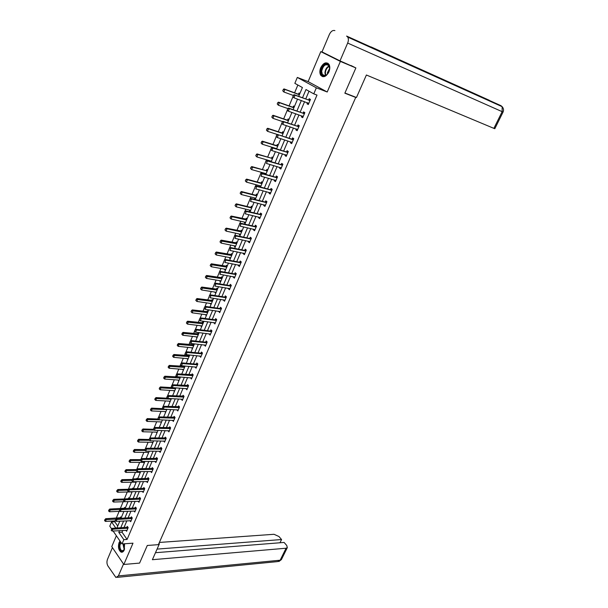 <?xml version="1.0" encoding="UTF-8"?>
<svg xmlns="http://www.w3.org/2000/svg" width="608" height="608" viewBox="0 0 608 608"><rect width="100%" height="100%" fill="white"/><g stroke="black" fill="none" stroke-linecap="round" stroke-linejoin="round"><path stroke-width="0.91" d="M320.743 67.655C319.565 70.688 319.572 73.226 320.75 75.278C323.456 77.9 326.169 76.775 328.905 71.888C330.083 68.879 330.091 66.348 328.936 64.288C326.2 61.613 323.471 62.738 320.743 67.655M120.027 541.067L119.1 542.541C117.876 546.85 118.492 550.027 120.954 552.056C122.269 552.558 123.363 551.874 124.237 550.02L124.587 543.765M298.695 96.368L302.412 87.544L294.842 83.342L297.312 77.429L316.35 87.826L313.774 93.86L305.991 89.536L302.51 97.774M325.204 53.496L320.796 51.634L308.134 81.616L297.312 77.429M116.364 535.739L111.766 546.622L123.827 564.475L132.992 543.18L122.01 543.947L113.103 531.004M111.705 528.968L109.774 526.171L111.545 521.938L115.832 528.124M115.117 520.927L114.76 521.778L111.545 521.938M297.859 85.021L294.584 92.826M292.919 96.801L289.096 105.914M287.31 110.177L283.662 118.879M281.755 123.432L278.274 131.731M277.142 134.429L276.974 134.839M276.252 136.557L272.939 144.461M271.806 147.159L271.51 147.858M270.796 149.568L267.649 157.084M266.517 159.782L266.106 160.763M265.392 162.458L262.405 169.586M261.273 172.292L260.741 173.554M260.042 175.226L257.207 181.982M256.074 184.695L255.428 186.223M254.737 187.887L252.054 194.271M250.922 196.977L250.169 198.778M249.478 200.427L246.954 206.446M245.814 209.16L244.956 211.219M244.272 212.853L241.893 218.515M240.753 221.236L239.78 223.554M239.104 225.165L236.877 230.485M235.737 233.198L234.658 235.775M233.989 237.371L231.906 242.341M230.766 245.062L229.581 247.882M228.92 249.47L226.974 254.106M225.834 256.827L224.55 259.89M223.888 261.463L222.087 265.757M220.947 268.485L219.564 271.784M218.91 273.349L217.246 277.316M216.106 280.037L214.616 283.579M213.97 285.129L212.443 288.777M211.295 291.498L209.714 295.268M209.076 296.803L207.678 300.132M206.538 302.86L204.858 306.858M220.142 311.6L205.185 309.335L204.227 308.362L204.569 307.131L202.958 311.402M201.81 314.123L200.04 318.349M215.323 322.909L200.366 320.811L199.416 319.846L199.751 318.622L198.276 322.567M197.129 325.295L195.267 329.741M210.558 334.119L195.594 332.181L194.644 331.231L194.978 330.015L193.633 333.64M192.485 336.376L190.532 341.027M205.823 345.23L190.859 343.459L189.909 342.517L190.243 341.308L189.027 344.63M187.88 347.358L185.843 352.222M201.134 356.25L186.17 354.639L185.22 353.704L185.546 352.511L184.46 355.52M183.32 358.249L181.192 363.326M196.483 367.179L181.511 365.727L180.568 364.8L180.895 363.607L179.938 366.32M178.79 369.048L176.578 374.33M175.955 375.805L175.446 377.028M174.298 379.764L172.003 385.244M187.294 388.755L172.33 387.615L171.388 386.711L171.707 385.533L170.992 387.653M169.845 390.382L167.466 396.066M182.598 396.408L183.084 395.268L184.064 396.348L182.324 400.429L181.351 399.35L182.377 399.251L167.793 398.422L166.85 397.526L167.17 396.355L166.577 398.187M165.429 400.923L162.967 406.79M162.359 408.249L162.192 408.637M161.044 411.373L158.506 417.43M173.789 420.462L158.832 419.763L157.898 418.889L158.209 417.734L157.844 419.003M156.704 421.739L154.082 427.986M152.395 432.014L149.697 438.452M148.116 442.214L145.342 448.826M143.876 452.329L141.026 459.124M139.665 462.369L136.747 469.33M135.493 472.325L132.506 479.461M131.358 482.197L128.394 489.265M127.247 491.994L124.321 498.986M123.173 501.714L120.278 508.63M119.13 511.358L116.265 518.198M351.067 65.542L355.878 67.936L340.381 61.408L320.796 51.634M355.878 67.936L344.85 93.191L355.726 97.432L158.384 544.662L147.288 545.475L139.589 563.092L123.827 564.475M355.726 97.432L354.251 96.642M114.76 521.778L117.732 526.034M121.212 517.773L120.612 516.929L120.164 518.001M123.682 511.906L123.348 511.427M125.233 508.22L124.632 507.384L124.176 508.455M127.726 502.307L127.209 501.592M129.291 498.598L128.676 497.762L128.242 498.811M131.799 492.64L131.244 491.895M133.319 488.862L132.757 488.072L132.415 488.878M135.903 482.889L135.326 482.129M137.294 478.861L136.868 478.298L136.625 478.868M140.045 473.07L139.445 472.287M141.261 468.776L140.874 468.783M144.21 463.167L143.587 462.369M148.413 453.18L147.782 452.367M152.654 443.118L152.023 442.282M156.925 432.98L156.302 432.121M161.234 422.75L160.611 421.876M165.574 412.444L164.958 411.548M169.951 402.055L169.336 401.136M174.367 391.575L173.759 390.632M178.813 381.011L178.212 380.053M179.527 376.914L179.36 377.31M183.297 370.356L182.704 369.375M184.14 365.955L183.852 366.639M187.819 359.617L187.226 358.614M188.792 354.897L188.381 355.878M189.574 355.467L189.05 354.92M192.386 348.787L191.794 347.761M194.15 344.599L193.428 343.877L192.949 345.025M196.984 337.866L196.399 336.817M198.763 333.648L198.041 332.926L197.554 334.081M201.62 326.861L201.043 325.789M203.414 322.597L202.684 321.89L202.19 323.046M206.294 315.75L205.724 314.655M208.103 311.456L207.366 310.756L206.88 311.919M211.014 304.555L210.444 303.438M212.838 300.223L212.093 299.531L211.599 300.702M215.772 293.261L215.209 292.114M217.611 288.891L216.851 288.207L216.319 289.484M220.567 281.869L219.807 281.192L220.012 280.698M222.422 277.461L221.662 276.784L221.122 278.061M225.408 270.378L224.633 269.709L224.854 269.192M227.278 265.932L226.503 265.27L225.971 266.547M230.288 258.795L229.505 258.134L229.74 257.579M232.172 254.311L231.39 253.658L230.858 254.934M235.212 247.106L234.422 246.453L234.673 245.86M237.112 242.584L236.322 241.938L235.782 243.223M240.175 235.311L239.377 234.673L239.643 234.05M242.098 230.751L241.3 230.12L240.753 231.405M245.184 223.425L244.378 222.794L244.659 222.125M247.122 218.819L246.316 218.196L245.769 219.48M250.238 211.424L249.424 210.809L249.721 210.102M252.191 206.781L251.378 206.165L250.83 207.457M255.33 199.325L254.509 198.717L254.82 197.972M257.306 194.636L256.477 194.036L255.938 195.328M260.323 186.998L259.646 186.519L259.973 185.736M262.466 182.385L261.63 181.792L261.083 183.092M267.672 170.027L266.828 169.442L266.281 170.742M265.164 173.394L264.837 174.177M272.924 157.556L272.072 156.986L271.525 158.285M270.408 160.93L270.195 161.447M278.221 144.97L277.362 144.415L276.678 145.631L262.329 141.155L263.188 141.717L262.162 144.18L276.663 148.686M283.571 132.278L282.697 131.731L282.013 132.947L267.672 128.273L268.538 128.82L267.505 131.313L277.4 134.505M288.967 119.464L288.086 118.925L287.554 120.186M294.409 106.537L293.52 106.012L292.988 107.274M299.904 93.488L298.999 92.978L298.467 94.24M122.778 530.442L122.033 532.198L127.087 539.448L317.004 95.076L313.774 93.86M309.016 91.215L305.733 98.96M304.578 101.673L300.132 112.168M298.976 114.889L294.576 125.256M293.428 127.984L289.081 138.229M287.926 140.957L283.632 151.08M282.477 153.809L278.228 163.81M277.073 166.546L272.878 176.434M271.723 179.17L267.581 188.936M266.418 191.68L262.322 201.332M261.159 204.075L257.116 213.613M255.953 216.364L251.955 225.788M250.785 228.54L246.833 237.857M245.67 240.608L241.764 249.82M240.601 252.571L236.74 261.676M235.57 264.427L231.754 273.425M230.584 276.184L226.814 285.076M225.644 287.835L221.92 296.628M220.75 299.387L217.064 308.081M215.893 310.84L212.245 319.428M211.075 322.194L207.472 330.691M206.302 333.45L202.745 341.848M201.567 344.614L198.048 352.914M196.878 355.68L193.397 363.888M192.227 366.654L188.784 374.764M187.614 377.538L184.209 385.556M183.038 388.322L179.672 396.256M178.501 399.023L175.172 406.866M174.002 409.64L170.711 417.392M169.541 420.158L166.288 427.827M165.11 430.601L161.895 438.178M160.725 440.952L157.548 448.446M156.37 451.22L153.224 458.63M152.053 461.404L148.945 468.73M147.767 471.504L144.696 478.754M143.518 481.528L140.478 488.695M139.308 491.462L136.298 498.552M135.12 501.326L132.149 508.334M130.978 511.108L128.037 518.039M126.859 520.813L123.956 527.668M125.886 530.26L126.616 531.286L128.182 527.607L127.33 526.406L126.867 527.493M129.952 520.653L130.697 521.694L132.27 517.986L131.412 516.8L130.956 517.887M134.041 510.978L134.809 512.035L136.397 508.296L135.531 507.11L135.067 508.204M138.16 501.22L138.958 502.292L140.562 498.522L139.68 497.352L139.217 498.446M142.318 491.386L143.138 492.472L144.757 488.672L143.868 487.51L143.397 488.612M146.505 481.475L147.349 482.57L148.983 478.747L148.086 477.592L147.615 478.694M150.723 471.481L151.597 472.598L153.239 468.738L152.334 467.59L151.863 468.7M154.979 461.404L155.884 462.536L157.54 458.645L156.621 457.505L156.15 458.622M160.626 451.394L159.281 451.265L160.2 452.398L161.865 448.476L160.945 447.344L160.466 448.468M163.643 441.005L164.548 442.176L166.235 438.216L165.3 437.099L164.821 438.224M168.028 430.684L168.94 431.862L170.635 427.88L169.693 426.77L169.214 427.903M172.459 420.272L173.364 421.473L175.074 417.453L174.124 416.358L173.637 417.491M176.92 409.777L177.825 410.993L179.55 406.942L178.585 405.855L178.098 406.995M185.957 388.52L186.854 389.781L188.609 385.654L187.629 384.59L187.135 385.738M190.532 377.758L191.429 379.035L193.2 374.878L192.204 373.829L191.71 374.984M195.145 366.905L196.042 368.205L197.828 364.017L196.817 362.968L196.323 364.131M199.796 355.961L200.693 357.284L202.494 353.058L201.476 352.024L200.974 353.187M204.493 344.926L205.382 346.264L207.199 342L206.165 340.982L205.671 342.152M209.22 333.8L210.11 335.152L211.941 330.858L210.9 329.848L210.398 331.026M213.993 322.574L214.882 323.95L216.729 319.618L215.673 318.622L215.171 319.8M218.812 311.25L219.693 312.649L221.555 308.279L220.491 307.291L219.99 308.476M223.66 299.835L223.478 300.276L224.542 301.249L226.427 296.841L225.348 295.868L224.8 297.16M228.562 288.314L228.357 288.792L229.436 289.758L231.336 285.304L230.25 284.346L229.695 285.638M233.502 276.693L233.282 277.21L234.376 278.16L236.284 273.668L235.19 272.726L234.642 274.018M238.48 264.974L238.252 265.521L239.354 266.464L241.285 261.934L240.175 261.007L239.62 262.299M243.512 253.148L243.261 253.741L244.378 254.661L246.324 250.093L245.199 249.174L244.652 250.473M248.581 241.224L248.315 241.847L249.447 242.759L251.408 238.146L250.276 237.249L249.721 238.541M253.696 229.193L253.414 229.854L254.562 230.744L256.538 226.1L255.39 225.211L254.836 226.51M258.856 217.048L258.56 217.748L259.722 218.629L261.714 213.94L260.551 213.066L259.996 214.373M264.07 204.805L263.75 205.542L264.928 206.408L266.942 201.674L265.764 200.815L265.21 202.122M269.321 192.447L268.994 193.222L270.18 194.074L272.209 189.301L271.016 188.45L270.461 189.764M274.626 179.976L274.276 180.789L275.477 181.625L277.522 176.806L276.321 175.978L275.766 177.293M279.976 167.39L279.612 168.249L280.82 169.07L282.887 164.206L281.671 163.392L281.116 164.707M285.372 154.69L284.992 155.595L286.216 156.393L288.306 151.491L287.075 150.693L286.535 151.954M290.822 141.877L290.419 142.819L291.658 143.61L293.77 138.662L292.524 137.879L291.984 139.141L293.611 139.027M296.316 128.949L295.898 129.937L297.152 130.705L299.28 125.712L298.019 124.944L297.479 126.213M301.864 115.9L301.431 116.926L302.7 117.678L304.844 112.64L303.567 111.895L303.027 113.172M307.466 102.729L307.01 103.801L308.294 104.538L310.46 99.446L309.168 98.716L308.628 100.001M308.134 81.616L327.21 91.998L340.381 61.408M327.21 91.998L316.35 87.826M127.087 539.448L123.834 539.661L122.01 543.947M116.88 528.071L119.784 521.17M120.954 518.381L123.895 511.404M125.066 508.622L128.037 501.57M129.215 498.78L132.217 491.644M133.388 488.855L136.428 481.642M137.606 478.861L140.676 471.565M141.846 468.776L144.955 461.396M146.133 458.607L149.272 451.151M150.45 448.362L153.626 440.815M154.797 438.034L158.012 430.403M159.19 427.614L162.435 419.9M163.613 417.111L166.896 409.306M168.074 406.516L171.395 398.62M172.566 395.838L175.932 387.851M177.103 385.062L180.508 376.99M181.678 374.201L185.121 366.039M186.291 363.25L189.772 354.988M190.942 352.207L194.461 343.847M195.639 341.065L199.196 332.606M200.366 329.825L203.969 321.275M205.147 318.493L208.787 309.844M209.958 307.063L213.644 298.308M214.814 295.526L218.546 286.68M219.716 283.898L223.486 274.938M224.656 272.164L228.471 263.104M229.642 260.323L233.502 251.157M234.673 248.383L238.579 239.104M239.742 236.337L243.702 226.944M244.864 224.177L248.862 214.677M250.032 211.911L254.076 202.304M255.246 199.538L259.342 189.81M260.505 187.051L264.647 177.209M265.81 174.45L270.005 164.487M271.168 161.728L275.409 151.65M276.572 148.899L280.866 138.692M282.028 135.949L286.376 125.62M287.531 122.877L291.931 112.419M293.086 109.683L297.54 99.104M119.54 530.632L118.796 532.395L123.834 539.661M301.355 100.495L296.909 111.028M295.754 113.757L291.354 124.169M290.198 126.897L285.851 137.18M284.696 139.916L280.402 150.077M279.239 152.821L274.998 162.86M273.836 165.604L269.648 175.522M268.485 178.273L264.336 188.077M263.18 190.821L259.084 200.511M257.921 203.262L253.87 212.838M252.708 215.589L248.71 225.051M247.54 227.81L243.588 237.158M242.425 239.917L238.518 249.158M237.348 251.925L233.487 261.06M232.317 263.819L228.502 272.848M227.339 275.614L223.562 284.536M222.391 287.303L218.667 296.126M217.497 298.893L213.811 307.61M212.64 310.384L208.992 319.002M207.822 321.776L204.22 330.296M203.049 333.07L199.492 341.491M198.314 344.265L194.796 352.587M193.625 355.361L190.144 363.592M188.974 366.373L185.531 374.505M184.361 377.287L180.956 385.328M179.786 388.109L176.419 396.066M175.248 398.84L171.92 406.706M170.749 409.488L167.458 417.263M166.288 420.037L163.035 427.728M161.857 430.51L158.65 438.11M157.472 440.891L154.295 448.408M153.117 451.189L149.978 458.622M148.8 461.404L145.692 468.753M144.522 471.534L141.451 478.8M140.273 481.582L137.233 488.771M136.063 491.545L133.053 498.659M131.883 501.433L128.911 508.463M127.733 511.244L124.792 518.198M123.622 520.972L120.711 527.85M122.033 532.198L118.796 532.395M144.856 449.593L134.383 449.487L135.022 450.292L134.208 452.253L147.774 452.382M152.98 442.343L152.008 442.328M157.252 432.212L156.271 432.189M164.722 441.074L163.62 441.051M161.546 422.005L160.573 421.967M169.184 430.783L167.998 430.753M165.885 411.715L164.905 411.669M173.683 420.417L172.414 420.371M170.255 401.333L169.275 401.28M178.22 409.967L176.86 409.906M174.656 390.876L173.683 390.815M179.102 380.327L178.121 380.258M187.272 388.801L185.873 388.71M183.578 369.694L182.598 369.611M191.839 378.085L190.441 377.978M188.092 358.971L187.12 358.88M196.437 367.278L195.039 367.156M192.645 348.164L191.672 348.057M201.073 356.379L199.675 356.242M197.243 337.258L196.262 337.151M205.755 345.39L204.356 345.238M201.871 326.268L200.891 326.146M210.474 334.309L209.076 334.142M206.538 315.18L205.557 315.05M215.232 323.129L213.834 322.947M211.25 304L210.269 303.856M220.028 311.858L218.637 311.661M215.992 292.729L215.019 292.57M224.869 300.489L223.478 300.276M220.78 281.36L219.807 281.192M229.756 289.02L228.357 288.792M225.614 269.891L224.633 269.709M234.68 277.453L233.282 277.21M230.485 258.324L229.505 258.134M239.643 265.787L238.252 265.521M235.395 246.658L234.422 246.453M244.659 254.015L243.261 253.741M240.358 234.886L239.377 234.673M249.713 242.144L248.315 241.847M245.351 223.014L244.378 222.794M254.813 230.166L253.414 229.854M250.397 211.044L249.424 210.809M259.958 218.082L258.56 217.748M255.482 198.96L254.509 198.717M265.149 205.884L263.75 205.542M260.619 186.778L259.646 186.519M270.385 193.587L268.994 193.222M275.667 181.176L274.276 180.789M280.995 168.652L279.612 168.249M286.376 156.013L284.992 155.595M291.81 143.268L290.419 142.819M297.282 130.393L295.898 129.937M302.814 117.412L301.431 116.926M308.393 104.302L307.01 103.801M111.591 529.348L111.196 530.282L111.591 529.348L112.898 529.203L112.298 528.322L127.87 527.174M127.026 530.32L112.115 531.065L112.898 529.203L127.916 528.215M111.196 530.282L112.115 531.065M112.298 528.322L111.484 529.203M121.159 517.689L105.663 518.708L106.256 519.566L105.488 521.413L115.672 520.904M104.857 519.566L104.568 520.638L105.663 518.708M115.915 519.095L104.956 519.711M105.488 521.413L104.568 520.638M124.617 548.872C121.927 552.816 120.186 551.669 119.396 545.437L120.604 541.903M120.916 542.359L119.92 545.475C119.844 548.165 120.513 549.959 121.912 550.84L124.23 549.83M120.262 541.401L118.986 545.323C118.902 548.667 119.723 550.886 121.463 551.98L122.261 552.155M329.612 68.666C329.331 76.251 320.34 78.873 321.039 71.258C321.275 63.787 330.266 60.982 329.612 68.666M329.62 68.522L328.928 65.71C325.614 63.468 323.198 65.33 321.67 71.288L322.369 74.51C323.76 76.205 325.47 76.053 327.499 74.054M329.62 68.476L327.37 72.793L327.461 74.085M327.91 63.232C324.011 62.882 321.51 65.618 320.408 71.448L321.282 75.445L322.749 76.692M158.696 543.947L159.364 543.902L158.962 543.347M159.364 543.902L152.388 559.702L286.087 548.226L287.31 547.656L286.763 545.498L284.096 542.435L155.473 552.71M123.515 564.019L118.393 575.92L115.93 577.486L107.89 565.911C106.803 563.897 106.658 561.724 107.464 559.383L112.434 547.61M279.992 542.762L281.572 539.532L278.943 536.514L274.018 534.288L159.364 542.442M281.572 539.532L157.069 549.1M344.926 93.009L356.463 97.508L366.396 75.004L493.878 128.364L502.147 111.667L347.662 43.062L340.001 60.876L355.064 67.534M347.662 43.062C348.589 40.728 348.62 38.752 347.768 37.134L346.613 36.062L382.835 52.394L346.613 36.062M334.902 30.605C332.781 30.012 330.942 31.282 329.384 34.413L321.997 51.893L340.001 60.876M494.821 128.698L493.878 128.364M490.018 100.738L490.261 101.148M503.067 112.054L502.147 111.667L502.14 106.674L500.992 105.693L501.889 106.56M115.664 519.62L115.269 520.562L115.664 519.62L116.979 519.475L116.371 518.601L131.974 517.568M131.108 520.722L116.196 521.352L116.979 519.475L132.012 518.609M115.269 520.562L116.196 521.352M116.371 518.601L115.566 519.475M119.776 509.816L119.381 510.758L119.776 509.816L121.098 509.664L120.483 508.805L136.101 507.893M135.227 511.054L120.3 511.556L121.098 509.664L136.131 508.926M119.381 510.758L120.3 511.556M120.483 508.805L119.677 509.671M125.187 508.151L109.668 509.056L110.268 509.907L109.493 511.769L120.034 511.32M108.862 509.907L108.574 510.978L109.668 509.056M119.822 509.519L108.961 510.051M109.493 511.769L108.574 510.978M124.572 498.978L113.704 499.32L114.312 500.164L113.529 502.048L124.427 501.676M112.898 500.171L112.609 501.25L113.704 499.32M123.789 499.86L113.004 500.308M129.246 498.545L128.364 498.803M113.529 502.048L112.609 501.25M123.926 499.928L123.523 500.886L123.926 499.928L125.248 499.784L124.625 498.925L140.266 498.134M139.376 501.311L124.45 501.691L125.248 499.784L140.288 499.16M123.523 500.886L124.45 501.691M124.625 498.925L123.819 499.784M128.098 489.964L127.695 490.922L128.098 489.964L129.428 489.812L128.797 488.961L144.468 488.3M143.556 491.492L128.622 491.735L129.428 489.812L144.476 489.318M127.695 490.922L128.622 491.735M128.797 488.961L127.992 489.82M132.316 479.917L131.906 480.882L132.316 479.917L133.646 479.765L133.008 478.922L148.702 478.382M147.774 481.589L132.833 481.703L133.646 479.765L148.702 479.4M131.906 480.882L132.833 481.703M133.008 478.922L132.21 479.773M128.524 489.258L117.777 489.516L118.385 490.352L117.602 492.244L132.118 491.887M116.972 490.36L116.683 491.446L117.777 489.516M127.87 490.124L117.07 490.496M117.602 492.244L116.683 491.446M132.498 479.469L121.881 479.628L122.497 480.457L121.699 482.364L136.222 482.129M121.076 480.464L120.779 481.559L121.881 479.628M131.982 480.305L121.182 480.601M121.699 482.364L120.779 481.559M136.504 469.589L126.016 469.657L126.639 470.486L125.841 472.408L140.364 472.294M125.21 470.493L124.914 471.588L126.016 469.657M136.131 470.417L125.316 470.63M125.841 472.408L124.914 471.588M136.557 469.786L136.146 470.759L136.557 469.786L137.902 469.642L137.256 468.798L152.965 468.388M152.023 471.603L137.081 471.595L137.902 469.642L152.958 469.406M136.146 470.759L137.081 471.595M137.256 468.798L136.45 469.642M140.646 459.633L130.18 459.61L130.811 460.431L130.006 462.369L144.544 462.384M129.382 460.438L129.086 461.54L130.18 459.61M140.342 460.446L129.489 460.575M130.006 462.369L129.086 461.54M140.843 459.572L140.425 460.56L140.843 459.572L142.188 459.428L141.535 458.599L157.274 458.318M156.302 461.54L141.36 461.396L142.188 459.428L157.252 459.321M140.425 460.56L141.36 461.396M141.535 458.599L140.729 459.435M133.585 450.3L133.289 451.417L134.383 449.487M144.879 450.399L133.692 450.437M134.208 452.253L133.289 451.417M145.16 449.274L144.742 450.27L145.16 449.274L146.505 449.13L145.852 448.309L161.606 448.157M160.292 451.273L145.669 451.121L146.505 449.13L161.576 449.16M144.742 450.27L145.669 451.121M145.852 448.309L145.046 449.137M149.097 439.478L138.624 439.272L139.27 440.078L138.449 442.046L152.996 442.32M137.826 440.086L137.522 441.203L138.624 439.272M149.5 440.276L137.932 440.215M138.449 442.046L137.522 441.203M149.507 438.892L149.089 439.896L149.507 438.892L150.868 438.748L150.199 437.935L165.984 437.92M164.981 441.172L150.024 440.754L150.868 438.748L165.938 438.915M149.089 439.896L150.024 440.754M150.199 437.935L149.401 438.756M153.36 429.301L153.786 428.29L153.36 429.301L142.895 428.974L143.541 429.772L142.72 431.764L157.267 432.166M142.097 429.78L141.793 430.912L142.895 428.974M154.166 430.076L142.204 429.917M142.72 431.764L141.793 430.912M153.9 428.42L155.26 428.283L154.584 427.47L170.392 427.599M169.366 430.859L154.409 430.304L155.26 428.283L170.339 428.587M153.474 429.43L154.409 430.304M154.584 427.47L153.786 428.29M158.027 419.011L147.204 418.6L147.858 419.391L147.03 421.397L161.584 421.929M146.406 419.398L146.095 420.531L147.204 418.6M162.427 419.915L146.513 419.528M147.03 421.397L146.095 420.531M158.323 417.871L159.691 417.726L159.007 416.928L174.846 417.187M158.832 419.763L159.691 417.726L174.77 418.175M159.007 416.928L158.209 417.734M162.8 408.667L151.544 408.135L152.205 408.918L151.369 410.94L165.923 411.608M150.746 408.926L150.442 410.066L151.544 408.135M166.782 409.579L150.86 409.055M151.369 410.94L150.442 410.066M162.784 407.223L162.351 408.249L162.784 407.223L164.152 407.079L163.468 406.288L179.33 406.691M178.258 409.982L163.294 409.138L164.152 407.079L179.238 407.672M162.351 408.249L163.294 409.138M163.468 406.288L162.67 407.094M167.61 398.248L155.922 397.586L156.59 398.362L155.747 400.398L170.308 401.204M155.124 398.369L154.812 399.517L155.922 397.586M171.167 399.16L155.238 398.498M155.747 400.398L154.812 399.517M167.284 396.492L168.659 396.348L167.968 395.565L183.852 396.112M167.793 398.422L168.659 396.348L183.745 397.085M167.968 395.565L167.17 396.355M175.279 387.813L160.337 386.946L161.014 387.714L160.162 389.766L174.724 390.716M159.539 387.722L159.228 388.877L160.337 386.946M175.598 388.656L159.653 387.851M160.162 389.766L159.228 388.877M171.821 385.662L173.204 385.525L172.497 384.75L188.412 385.442M172.33 387.615L173.204 385.525L188.29 386.407M172.497 384.75L171.707 385.533M180.477 377.059L164.791 376.215L165.475 376.975L164.616 379.05L179.178 380.137M163.993 376.983L163.681 378.146L164.791 376.215M180.059 378.062L164.107 377.112M164.616 379.05L163.681 378.146M176.396 374.748L175.955 375.797L176.396 374.748L177.787 374.612L177.072 373.836L193.017 374.688M191.87 378.009L176.898 376.717L177.787 374.612L192.873 375.645M175.955 375.797L176.898 376.717M177.072 373.836L176.282 374.619M184.969 366.396L169.275 365.4L169.974 366.153L169.1 368.243L183.669 369.474M168.484 366.16L168.165 367.331L169.275 365.4M184.551 367.376L168.598 366.29M169.1 368.243L168.165 367.331M181.017 363.736L182.408 363.599L181.686 362.839L196.179 364.131L197.653 363.842M181.511 365.727L182.408 363.599L197.494 364.785M181.686 362.839L180.895 363.607M189.498 355.642L173.804 354.494L174.504 355.232L173.63 357.344L188.199 358.728M173.014 355.247L172.695 356.425L173.804 354.494M189.088 356.607L173.128 355.368M173.63 357.344L172.695 356.425M185.668 352.632L187.066 352.496L186.337 351.743L200.83 353.187L202.335 352.898M186.17 354.639L187.066 352.496L202.16 353.841M186.337 351.743L185.546 352.511M194.066 344.797L178.364 343.49L179.079 344.227L178.197 346.347L192.766 347.882M177.582 344.234L177.255 345.42L178.364 343.49M193.663 345.754L177.696 344.356M178.197 346.347L177.255 345.42M190.365 341.43L191.763 341.301L191.034 340.556L205.519 342.152L207.062 341.871M190.859 343.459L191.763 341.301L206.857 342.798M191.034 340.556L190.243 341.308M198.672 333.86L182.97 332.394L183.692 333.123L182.795 335.266L197.372 336.954M182.18 333.131L181.86 334.324L182.97 332.394M198.276 334.803L182.301 333.252M182.795 335.266L181.86 334.324M195.1 330.136L196.506 330L195.761 329.27L210.254 331.026L211.82 330.744M194.522 331.102L195.594 332.181L196.506 330L211.599 331.664M195.761 329.27L194.978 330.015M203.315 322.833L187.614 321.206L188.336 321.928L187.439 324.087L202.016 325.926M186.496 323.137L187.439 324.087L186.382 323.015L186.945 322.058L186.382 323.015M202.928 323.76L186.945 322.058M186.823 321.936L187.614 321.206M199.88 318.744L201.286 318.607L200.541 317.885L215.027 319.8L216.63 319.519M199.287 319.724L200.366 320.811L201.286 318.607L216.38 320.431M200.541 317.885L199.751 318.622M207.997 311.714L192.295 309.92L193.032 310.635L192.128 312.808L206.697 314.807M191.178 311.851L192.128 312.808L191.056 311.737L191.512 310.642L191.056 311.737M207.617 312.626L191.634 310.764M191.512 310.642L192.295 309.92M204.698 307.253L206.112 307.116L205.352 306.402L219.838 308.476L221.479 308.203M204.106 308.241L205.185 309.335L206.112 307.116L221.198 309.107M205.352 306.402L204.569 307.131M212.724 300.504L197.022 298.543L197.76 299.242L196.848 301.439L211.417 303.597M195.905 300.474L196.848 301.439L195.776 300.352L196.361 299.372L195.776 300.352M212.344 301.393L196.361 299.372M196.232 299.258L197.022 298.543M209.555 295.655L209.084 296.772L209.555 295.655L210.976 295.526L210.208 294.819L224.694 297.061L226.366 296.795M224.99 300.2L210.041 297.76L210.976 295.526L226.062 297.684M210.208 294.819L209.426 295.541M217.482 289.195L201.78 287.06L202.532 287.751L201.613 289.97L216.182 292.288M200.663 288.99L201.613 289.97L200.541 288.876L201.126 287.88L200.541 288.876M217.117 290.069L201.126 287.88M216.972 290.062L216.22 289.378L216.957 290.062M200.997 287.766L201.78 287.06M214.457 283.959L213.986 285.091L214.457 283.959L215.886 283.83L215.11 283.13L229.588 285.54L231.306 285.281M229.892 288.701L214.943 286.087L215.886 283.83L230.972 286.163M215.11 283.13L214.328 283.845M222.285 277.788L206.583 275.485L207.343 276.161L206.416 278.403L220.985 280.888M205.466 277.408L206.416 278.403L205.344 277.294L205.808 276.176L205.344 277.294M221.928 278.646L205.93 276.29M205.808 276.176L206.583 275.485M219.404 272.164L218.926 273.296L219.404 272.164L220.841 272.034L220.05 271.343L234.566 273.927L236.284 273.668M234.832 277.096L219.883 274.307L220.841 272.034L235.919 274.535M220.05 271.343L219.275 272.05M227.134 266.281L211.432 263.804L212.2 264.472L211.265 266.73L225.826 269.382M210.315 265.726L211.265 266.73L210.186 265.62L210.657 264.488L210.186 265.62M226.776 267.125L210.786 264.602M210.657 264.488L211.432 263.804M224.398 260.254L223.911 261.41L224.398 260.254L225.834 260.133L225.036 259.449L239.506 262.2L241.27 261.964M239.81 265.392L224.869 262.428L225.834 260.133L240.912 262.816M225.036 259.449L224.261 260.14M232.02 254.684L216.319 252.024L217.102 252.685L216.152 254.957L230.713 257.784M215.202 253.946L216.152 254.957L215.072 253.832L215.673 252.806L215.072 253.832M231.671 255.504L215.673 252.806M215.544 252.7L216.319 252.024M229.429 248.246L228.942 249.409L229.429 248.246L230.873 248.117L230.067 247.456L244.538 250.382L246.301 250.154M244.834 253.589L229.9 250.435L230.873 248.117L245.944 250.99M230.067 247.456L229.292 248.132M236.945 242.98L221.251 240.137L222.042 240.783L221.084 243.086L235.638 246.08M220.134 242.06L221.084 243.086L220.005 241.954L220.476 240.798L220.005 241.954M236.611 243.778L220.613 240.912M220.476 240.798L221.251 240.137M234.506 236.132L234.019 237.302L234.506 236.132L235.957 236.003L235.144 235.349L249.675 238.465L251.37 238.237M249.903 241.68L234.977 238.344L235.957 236.003L251.028 239.058M235.144 235.349L234.376 236.018M241.916 231.169L226.229 228.144L227.027 228.783L226.062 231.101L240.608 234.278M225.104 230.067L226.062 231.101L224.975 229.961L225.454 228.798L224.975 229.961M241.589 231.96L227.027 228.783L225.591 228.912M225.454 228.798L226.229 228.144M239.636 223.904L239.142 225.082L239.636 223.904L241.095 223.782L240.266 223.136L254.722 226.419L256.485 226.222M255.018 229.664L240.099 226.138L241.095 223.782L256.15 227.02M240.266 223.136L239.499 223.797M246.932 219.268L231.253 216.045L232.051 216.676L231.078 219.017L245.624 222.368M230.128 217.968L231.078 219.017L229.991 217.862L230.614 216.798L229.991 217.862M246.612 220.028L232.051 216.676L230.614 216.798M230.478 216.691L231.253 216.045M244.804 211.569L244.31 212.762L244.804 211.569L246.27 211.447L245.434 210.809L259.882 214.282L261.653 214.1M260.178 217.55L245.267 213.826L246.27 211.447L261.318 214.875M245.434 210.809L244.667 211.462M251.993 207.252L250.709 207.366L236.314 203.84L237.128 204.463L236.147 206.819L250.686 210.36M235.19 205.762L236.147 206.819L235.053 205.656L235.547 204.478L235.053 205.656M251.682 207.997L237.128 204.463L235.676 204.584M235.547 204.478L236.314 203.84M250.025 199.12L249.523 200.321L250.025 199.12L251.492 198.998L250.648 198.375L265.088 202.031L266.859 201.864M265.384 205.322L250.481 201.4L251.492 198.998L266.54 202.616M265.377 205.337L264.989 205.04M250.648 198.375L249.88 199.014M255.717 198.208L241.254 194.514L240.16 193.344L240.654 192.158L240.16 193.344M257.1 195.13L255.808 195.236L241.422 191.528L242.242 192.136L241.254 194.514L240.297 193.45M256.789 195.86L242.242 192.136L240.791 192.257M240.654 192.158L241.422 191.528M255.292 186.557L254.782 187.773L255.292 186.557L256.766 186.436L255.915 185.828L270.34 189.673L272.11 189.521M270.644 192.979L255.748 188.86L256.766 186.436L271.799 190.258M270.621 193.025L270.165 192.668M255.915 185.828L255.147 186.458M262.246 182.909L260.961 183L246.582 179.109L247.41 179.702L246.415 182.104L260.923 186.056M245.45 181.024L246.415 182.104L245.313 180.926L245.814 179.725L245.313 180.926M261.083 183.023L261.797 183.593L247.41 179.702L245.951 179.824M245.814 179.725L246.582 179.109M260.604 173.88L260.087 175.104L260.604 173.88L262.086 173.766L261.22 173.158L275.644 177.209L277.415 177.072M275.941 180.53L261.06 176.214L262.086 173.766L277.111 177.779M275.91 180.606L275.401 180.188M261.22 173.158L260.46 173.782M267.444 170.574L266.152 170.658L251.78 166.569L252.624 167.154L251.613 169.579L266.114 173.675M250.656 168.484L251.613 169.579L250.511 168.386L251.02 167.177L250.511 168.386M266.289 170.673L252.624 167.154L251.157 167.276M251.02 167.177L251.78 166.569M265.97 161.09L265.445 162.328L265.97 161.09L267.452 160.976L266.585 160.383L280.987 164.624L282.766 164.502M281.291 167.968L266.418 163.438L267.452 160.976L282.469 165.194M281.246 168.066L280.676 167.595M266.585 160.383L265.818 160.991M272.68 158.126L271.396 158.202L257.032 153.923L257.883 154.493L256.865 156.94L271.335 161.219M255.9 155.83L256.865 156.94L255.763 155.739L256.409 154.607L255.763 155.739M271.54 158.224L257.883 154.493L256.409 154.607M256.272 154.516L257.032 153.923M271.381 148.177L270.856 149.424L271.381 148.177L272.87 148.063L271.989 147.486L286.391 151.932L288.162 151.825M286.687 155.291L271.829 150.556L272.87 148.063L287.88 152.494M270.856 149.424L271.829 150.556L270.712 149.332M286.634 155.42L286.003 154.888M271.989 147.486L271.229 148.086M261.197 143.062L262.162 144.18L261.052 142.971L261.714 141.831L261.052 142.971M277.97 145.57L276.838 145.654L277.544 146.194L263.188 141.717L261.714 141.831M261.569 141.74L262.329 141.155M292.729 139.68L277.446 134.467L293.337 139.673M291.832 139.118L292.904 139.703M276.313 136.405L276.693 135.052L276.169 136.314L277.286 137.545L276.169 136.314M292.129 142.5L277.286 137.545L278.342 135.037L276.838 135.151M292.06 142.66L291.384 142.059M277.446 134.467L276.693 135.052M266.547 130.18L267.505 131.313L266.403 130.089L267.064 128.934L266.403 130.089M283.305 132.901L282.188 132.977L282.887 133.502L268.538 128.82L267.064 128.934M266.912 128.843L267.672 128.273M282.355 121.995L281.823 123.264L282.355 121.995L283.86 121.881L282.956 121.326L297.335 126.19L299.106 126.114M297.631 129.588L282.796 124.42L283.86 121.881L298.84 126.738M281.823 123.264L282.796 124.42L281.671 123.173M297.548 129.778L296.81 129.116M282.956 121.326L282.203 121.904M288.694 120.118L287.402 120.156L273.068 115.269L273.95 115.809L272.901 118.324L282.606 121.6M271.936 117.177L272.901 118.324L271.791 117.086L272.46 115.923L271.791 117.086M288.435 120.718L273.95 115.809L272.46 115.923M272.316 115.832L273.068 115.269M287.918 108.718L287.379 110.002L287.918 108.718L289.431 108.612L288.519 108.072L302.875 113.141L304.654 113.088M303.172 116.561L288.359 111.173L289.431 108.612L304.403 113.688M303.992 113.704L303.088 113.172L303.992 113.704M287.379 110.002L288.359 111.173L287.447 110.626L287.227 109.911M303.08 116.782L302.29 116.044M288.519 108.072L287.766 108.634M294.12 107.221L292.836 107.244L278.51 102.152L279.399 102.676L278.35 105.214L287.858 108.566M277.385 104.059L278.35 105.214L277.233 103.968L277.757 102.699L277.233 103.968M293.884 107.798L279.399 102.676L277.909 102.79M277.757 102.699L278.51 102.152M293.535 95.319L292.995 96.611L293.535 95.319L295.055 95.213L294.128 94.681L308.476 99.97L310.255 99.932M308.773 103.413L293.968 97.797L295.055 95.213L310.012 100.51M309.609 100.525L308.689 100.001L309.609 100.525M292.995 96.611L293.968 97.797L292.843 96.528M308.666 103.664L307.815 102.858M294.128 94.681L293.383 95.236M299.607 94.202L298.315 94.21L284.004 88.912L284.909 89.422L283.845 91.983L293.292 95.456M282.872 90.812L283.845 91.983L282.728 90.729L283.404 89.528L282.728 90.729M299.372 94.757L284.909 89.422L283.404 89.528M283.26 89.444L284.004 88.912M127.543 528.337L126.928 527.47M127.33 528.375L126.722 527.516M120.012 518.024L120.293 518.411M120.217 517.986L120.521 518.404M124.268 549.761L123.219 545.239L123.439 543.848M123.85 543.818L123.614 545.239L124.45 549.343M325.455 75.514L324.93 72.603C325.348 69.327 326.739 67.131 329.103 66.014M329.262 66.371C327.043 67.503 325.751 69.616 325.371 72.694L325.812 75.362M118.393 575.92L280.159 560.204L286.087 548.226M117.306 577.349L277.605 561.594L281.527 559.337M500.992 105.693L382.835 52.394M371.078 46.93L489.372 100.312L487.882 100.077M131.632 518.73L131.009 517.872M131.419 518.768L130.804 517.91M135.751 509.04L135.128 508.189M135.546 509.078L134.923 508.227M139.908 499.274L139.278 498.431M139.696 499.312L139.065 498.469M144.096 489.432L143.458 488.596M143.891 489.47L143.252 488.627M148.322 479.514L147.676 478.678M148.109 479.545L147.463 478.716M152.578 469.513L151.924 468.684M152.365 469.543L151.719 468.715M156.864 459.428L156.21 458.607M156.659 459.458L155.998 458.637M161.196 449.266L160.527 448.453M160.983 449.297L160.322 448.484M165.551 439.014L164.882 438.208M165.346 439.044L164.669 438.239M169.951 428.686L169.275 427.888M169.738 428.708L169.062 427.91M174.382 418.266L173.698 417.476M174.177 418.296L173.485 417.498M178.858 407.763L178.159 406.98M178.646 407.786L177.954 407.003M170.491 398.574L171.015 399.167M170.726 398.59L171.19 399.106M183.365 397.176L182.658 396.401M183.152 397.199L182.453 396.424M174.754 387.904L175.438 388.664M174.967 387.881L175.613 388.603M187.91 386.498L187.196 385.73M187.697 386.513L186.99 385.746M179.208 377.317L179.9 378.07M179.421 377.302L180.074 378.009M192.493 375.729L191.771 374.969M192.28 375.744L191.566 374.984M183.7 366.639L184.399 367.384M183.912 366.624L184.574 367.331M197.114 364.868L196.384 364.116M196.901 364.884L196.179 364.131M188.229 355.878L188.936 356.615M188.434 355.862L189.111 356.562M201.772 353.924L201.035 353.18M201.56 353.932L200.83 353.187M192.789 345.025L193.511 345.754M193.002 345.017L193.686 345.709M206.469 342.882L205.732 342.144M206.256 342.889L205.519 342.152M197.395 334.081L198.117 334.803M197.608 334.073L198.292 334.757M211.212 331.74L210.459 331.01M210.999 331.748L210.254 331.026M202.038 323.046L202.768 323.76M202.251 323.038L202.943 323.714M215.992 320.507L215.232 319.793M215.779 320.515L215.027 319.8M206.72 311.919L207.457 312.618M206.933 311.912L207.632 312.58M220.81 309.183L220.05 308.469M220.605 309.183L219.838 308.476M211.44 300.694L212.192 301.393M211.652 300.694L212.359 301.348M225.674 297.753L224.899 297.054M225.462 297.76L224.694 297.061L225.477 297.76M216.418 289.378L217.132 290.024M230.584 286.231L229.801 285.54M230.371 286.231L229.588 285.54L230.394 286.231M221.008 277.962L221.768 278.639M221.221 277.962L221.943 278.601M235.532 274.603L234.741 273.919M235.319 274.603L234.528 273.919M225.849 266.448L226.624 267.117M226.062 266.448L226.792 267.079M240.517 262.876L239.719 262.2M240.312 262.876L239.506 262.2M230.736 254.836L231.519 255.497M230.949 254.843L231.686 255.466M245.556 251.043L244.75 250.382M245.343 251.043L244.538 250.382M235.668 243.124L236.451 243.77M235.874 243.132L236.626 243.74M250.633 239.111L249.82 238.458M250.42 239.104L249.607 238.45M240.639 231.306L241.437 231.944M240.844 231.314L241.604 231.922M255.763 227.065L254.934 226.427M255.55 227.058L254.722 226.419M245.647 219.389L246.46 220.012M245.86 219.397L246.628 219.997M260.931 214.92L260.095 214.29M260.718 214.913L259.882 214.282M250.709 207.366L251.522 207.982M250.922 207.381L251.697 207.959M266.144 202.662L265.301 202.046M265.932 202.654L265.088 202.031M255.808 195.236L256.637 195.844M256.021 195.252L256.804 195.822M271.411 190.296L270.552 189.688M271.198 190.281L270.34 189.673M260.961 183L261.797 183.593M261.174 183.016L261.964 183.578M276.716 177.825L275.857 177.224M276.511 177.802L275.644 177.209M266.152 170.658L266.996 171.236M266.365 170.673L267.163 171.228M282.082 165.232L281.2 164.646M281.869 165.209L280.987 164.624M271.396 158.202L272.247 158.772M271.601 158.217L272.414 158.764M287.485 152.524L286.596 151.954M287.272 152.502L286.391 151.932M276.678 145.631L277.544 146.194M276.891 145.654L277.712 146.186M292.942 139.703L292.045 139.141M282.013 132.947L282.887 133.502M282.226 132.977L283.054 133.494M298.452 126.768L297.54 126.213M298.239 126.738L297.335 126.19M287.402 120.156L288.283 120.688M287.614 120.179L288.45 120.688L287.584 120.186M303.795 113.681L302.875 113.141M292.836 107.244L293.725 107.768M293.041 107.274L293.892 107.768L293.026 107.274M309.404 100.495L308.476 99.97M298.315 94.21L299.22 94.726M298.528 94.248L299.387 94.734L298.52 94.248M123.386 550.726L121.912 550.84M325.386 75.719L322.369 74.51M287.31 547.656L281.39 559.611L278.844 561.549M347.768 37.134L502.14 106.674C503.591 108.308 503.895 110.109 503.059 112.062L494.813 128.714M221.031 277.97L221.798 278.639M235.357 274.611L234.566 273.927M225.887 266.456L226.662 267.117M240.358 262.876L239.56 262.208M230.782 254.843L231.564 255.497M245.404 251.051L244.598 250.39M235.722 243.132L236.512 243.778M250.496 239.111L249.675 238.465M240.707 231.321L241.505 231.952M255.634 227.073L254.805 226.434M245.738 219.404L246.544 220.028M260.817 214.928L259.981 214.297M250.808 207.381L251.621 207.997M266.046 202.669L265.194 202.046M255.922 195.252L256.743 195.86M271.32 190.304L270.461 189.696M276.64 177.825L275.774 177.224M282.013 165.232L281.139 164.646M287.432 152.524L286.55 151.954M298.422 126.768L297.517 126.213"/></g></svg>
